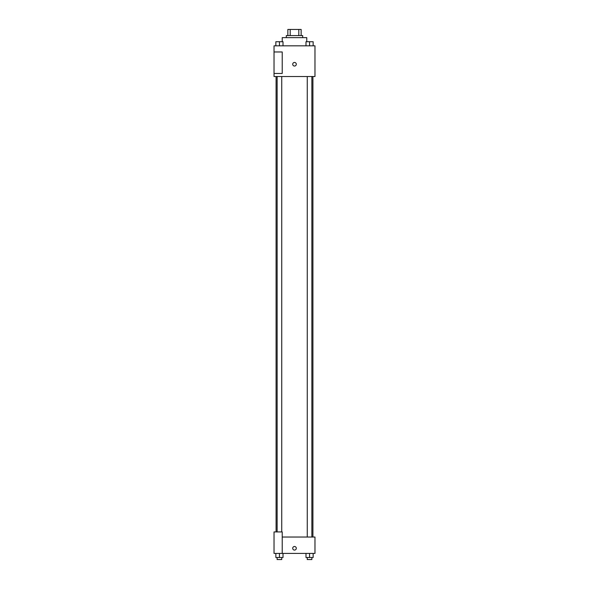 <?xml version="1.0" encoding="UTF-8"?>
<svg xmlns="http://www.w3.org/2000/svg" width="589" height="589" viewBox="0 0 589 589"><rect width="100%" height="100%" fill="white"/><g stroke="black" fill="none" stroke-linecap="round" stroke-linejoin="round"><path stroke-width="0.88" d="M290.193 35.59L290.193 29.45L287.852 29.45L287.852 35.59L287.852 29.45M290.193 29.45L301.148 29.45L301.148 35.59M298.807 35.59L298.807 29.45M286.313 37.637L286.313 35.59L302.687 35.59L302.687 37.637M306.781 41.731L306.781 37.637L282.219 37.637L282.219 41.731M274.032 45.824L314.968 45.824L314.968 76.526L274.032 76.526L274.032 73.456L282.219 73.456L282.219 51.965L274.032 51.965L274.032 45.824M292.711 64.245A1.789 1.789 0 0 1 295.398 62.692A1.789 1.789 0 0 1 295.398 65.799A1.789 1.789 0 0 1 292.711 64.245M274.032 51.965L274.032 73.456M282.219 537.035L314.968 537.035L314.968 553.41L274.032 553.41L274.032 531.919L282.219 531.919L282.219 553.41M292.711 548.293A1.789 1.789 0 0 1 295.398 546.739A1.789 1.789 0 0 1 295.398 549.846A1.789 1.789 0 0 1 292.711 548.293M305.986 553.41L305.986 557.503L313.149 557.503L313.149 553.41L313.149 557.503M309.564 557.503L309.564 553.41M311.861 557.503L311.861 559.55L307.267 559.55L307.267 557.503M275.851 553.41L275.851 557.503L283.014 557.503L283.014 553.41L283.014 557.503M279.436 557.503L279.436 553.41M281.733 557.503L281.733 559.55L277.139 559.55L277.139 557.503M305.986 45.824L305.986 41.731L313.149 41.731L313.149 45.824L313.149 41.731M309.564 45.824L309.564 41.731M311.861 41.731L307.267 41.731M275.851 45.824L275.851 41.731L283.014 41.731L283.014 45.824L283.014 41.731M279.436 45.824L279.436 41.731M281.733 41.731L277.139 41.731M312.921 537.035L312.921 76.526M276.079 531.919L276.079 76.526M307.267 76.526L307.267 537.035M311.861 76.526L311.861 537.035M281.733 531.919L281.733 76.526M277.139 531.919L277.139 76.526"/></g></svg>
